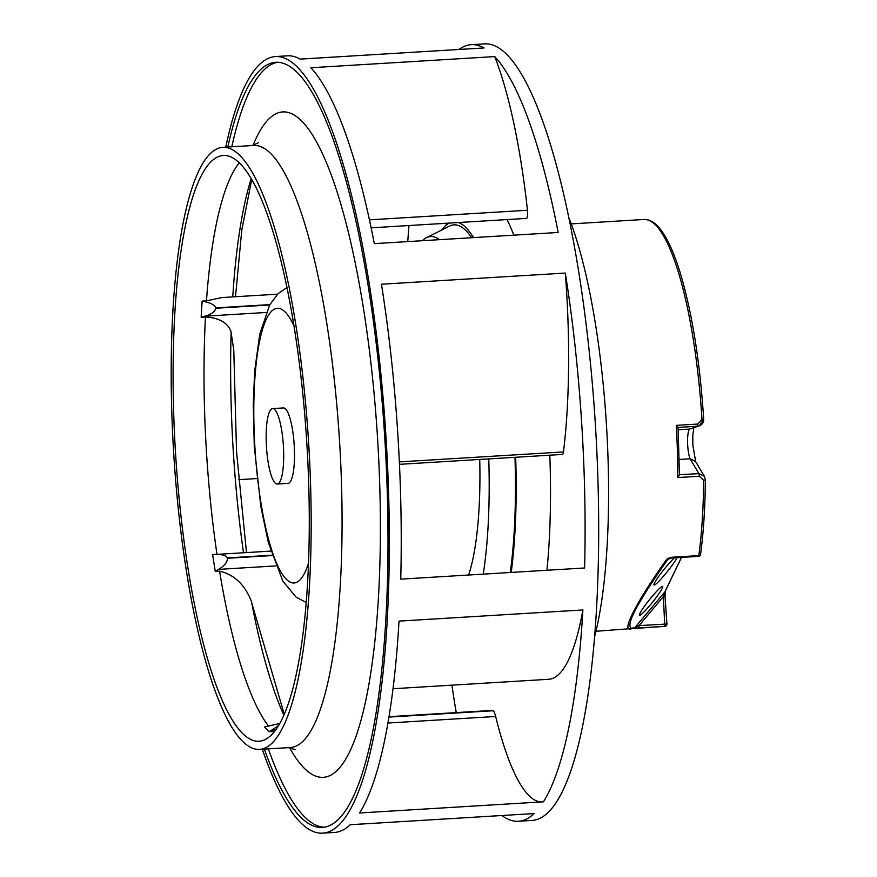 <?xml version="1.0" encoding="UTF-8"?>
<svg xmlns="http://www.w3.org/2000/svg" width="877" height="877" viewBox="0 0 877 877"><rect width="100%" height="100%" fill="white"/><g stroke="black" fill="none" stroke-linecap="round" stroke-linejoin="round"><path stroke-width="1.32" d="M594.453 637.349A254.527 57.104 -93.5 0 0 568.998 218.044M277.209 484.038L288.018 483.38A37.788 8.474 -93.5 0 0 288.303 483.348A37.788 8.474 -93.5 0 0 294.157 444.518A37.788 8.474 -93.5 0 0 283.446 407.937L272.637 408.594A37.788 8.474 86.5 0 1 283.348 445.176A37.788 8.474 86.5 0 1 277.494 484.005A37.788 8.474 86.5 0 1 277.209 484.038A37.788 8.474 86.5 0 1 266.498 447.456A37.788 8.474 86.5 0 1 272.352 408.638A37.788 8.474 86.5 0 1 272.637 408.594M264.361 749.111A383.282 85.979 -93.5 0 0 322.265 827.428A383.282 85.979 -93.5 0 0 325.104 827.044A383.282 85.979 -93.5 0 0 384.477 433.304A383.282 85.979 -93.5 0 0 275.827 62.278A383.282 85.979 -93.5 0 0 272.988 62.662A383.282 85.979 -93.5 0 0 227.812 147.029M324.26 827.208A383.282 85.979 86.5 0 1 268.34 748.87M231.802 146.788A383.282 85.979 86.5 0 1 276.979 62.42A383.282 85.979 86.5 0 1 277.823 62.256M253.014 145.407A333.337 74.775 86.5 0 1 280.377 112.223A333.337 74.775 86.5 0 1 376.957 429.05A333.337 74.775 86.5 0 1 325.696 777A333.337 74.775 86.5 0 1 289.563 747.664M292.578 747.237A301.6 67.661 86.5 0 1 290.353 747.533L259.46 749.407A301.6 67.661 86.5 0 1 173.964 457.454A301.6 67.661 86.5 0 1 220.686 147.621A301.6 67.661 -93.5 0 1 222.922 147.325L253.804 145.45A301.6 67.661 -93.5 0 1 339.3 437.404A301.6 67.661 -93.5 0 1 292.578 747.237M259.46 749.407A301.6 67.661 86.5 0 0 261.697 749.111A301.6 67.661 -93.5 0 0 308.408 439.278A301.6 67.661 -93.5 0 0 222.922 147.325M261.138 740.955A293.422 65.83 86.5 0 1 258.967 741.251A293.422 65.83 86.5 0 1 175.795 457.213A293.422 65.83 86.5 0 1 221.245 155.777A293.422 65.83 -93.5 0 1 223.416 155.481A293.422 65.83 -93.5 0 1 306.588 439.52A293.422 65.83 -93.5 0 1 261.138 740.955M214.021 554.549L216.992 554.374A293.422 65.83 86.5 0 1 205.47 316.992C219.25 317.803 227.812 322.769 231.144 331.901A312.059 70.007 86.5 0 0 243.477 552.762M275.762 565.917L218.516 569.392C224.512 565.797 227.472 562.102 227.384 558.287A288.982 64.832 -93.5 0 1 227.329 557.915C225.696 555.042 220.807 553.946 212.662 554.637A293.422 65.83 -93.5 0 0 215.271 571.431L219.59 571.168C234.181 574.545 244.793 584.619 251.447 601.392A312.059 70.007 86.5 0 0 283.808 715.095M268.263 725.739A293.422 65.83 86.5 0 1 219.59 571.168M279.357 724.051L279.204 723.733A288.982 64.832 -93.5 0 1 279.116 723.635L264.668 726.923A293.422 65.83 -93.5 0 0 268.921 731.714L274.348 731.561M273.909 732.109A293.422 65.83 86.5 0 1 273.24 731.451M266.115 312.475L204.747 316.202C211.346 314.415 215.008 311.763 215.731 308.244A288.982 64.832 -93.5 0 1 215.753 307.893C214.766 304.856 210.228 302.587 202.148 301.096L206.468 300.833A293.422 65.83 86.5 0 1 239.355 162.749M202.148 301.096A293.422 65.83 -93.5 0 0 201.14 317.255L205.47 316.992M232.756 296.897A312.059 70.007 86.5 0 1 251.239 178.437M206.468 300.833L221.936 297.555L277.56 294.179M399.353 461.894L563.483 451.929A251.896 56.512 -93.5 0 0 565.314 273.065A389.015 87.272 86.5 0 1 584.608 567.978L400.745 579.138A389.015 87.272 -93.5 0 0 381.451 284.225L565.314 273.065M563.483 451.929A6.665 1.491 86.5 0 1 562.475 454.429L399.463 464.328M494.694 56.588L310.831 67.748A389.015 87.272 -93.5 0 1 374.315 243.631L558.178 232.471A389.015 87.272 86.5 0 0 494.694 56.588A251.896 56.512 -93.5 0 1 527.461 210.261A6.665 1.491 86.5 0 1 526.496 218.395L371.135 227.834M459.011 49.463A389.015 87.272 86.5 0 1 468.417 45.056A389.015 87.272 86.5 0 1 471.289 44.672A389.015 87.272 86.5 0 1 484.06 47.95L300.197 59.11A389.015 87.272 -93.5 0 0 287.426 55.832L275.477 56.556A389.015 87.272 86.5 0 1 385.748 433.128A389.015 87.272 86.5 0 1 325.499 832.766A389.015 87.272 86.5 0 1 322.615 833.15A389.015 87.272 86.5 0 1 262.3 749.232M392.995 688.741L548.607 679.291A251.896 56.512 -93.5 0 0 582.876 609.953A389.015 87.272 86.5 0 1 543.455 801.819L359.592 812.979A389.015 87.272 -93.5 0 0 399.013 621.113L582.876 609.953M541.175 801.962A237.185 53.212 86.5 0 1 495.669 716.487L387.897 723.032M388.971 716.684L492.808 710.381A6.665 1.491 86.5 0 1 493.247 710.633A288.982 64.832 -93.5 0 0 493.345 710.743A17.781 3.99 86.5 0 1 495.669 716.487M322.615 833.15L334.565 832.426A389.015 87.272 -93.5 0 0 337.448 832.032A389.015 87.272 -93.5 0 0 350.296 824.72L534.159 813.56A389.015 87.272 86.5 0 1 521.3 820.872A389.015 87.272 86.5 0 1 518.428 821.267A389.015 87.272 86.5 0 1 501.885 815.522M456.237 712.606A237.185 53.212 86.5 0 1 451.94 685.156M407.761 241.603A389.015 87.272 86.5 0 1 409 225.532M546.941 570.269A239.903 53.815 -93.5 0 0 549.824 455.207M513.845 235.157A239.903 53.815 -93.5 0 0 507.038 219.579M441.679 230.048A213.286 47.851 86.5 0 1 443.97 227.231A213.286 47.851 86.5 0 1 449.167 223.098M458.518 222.528A213.286 47.851 86.5 0 1 473.492 237.612M515.665 457.279A213.286 47.851 86.5 0 1 511.192 572.44M471.651 237.722A210.206 47.161 -93.5 0 0 452.411 225.071A210.206 47.161 -93.5 0 0 449.517 226.102L426.452 237.711A199.967 44.859 86.5 0 1 429.215 236.735A199.967 44.859 86.5 0 1 439.454 239.673M510.271 572.495A210.206 47.161 -93.5 0 0 514.974 457.312M422.374 240.715A199.967 44.859 86.5 0 1 426.452 237.711M488.763 458.912A199.967 44.859 86.5 0 1 483.227 574.128M468.592 575.027A160.052 35.902 -93.5 0 0 479.73 459.46M518.428 821.267L531.966 820.444A389.015 87.272 -93.5 0 0 534.849 820.05A389.015 87.272 -93.5 0 0 595.11 420.423A389.015 87.272 -93.5 0 0 484.838 43.85L471.289 44.672M225.762 147.15A389.015 87.272 86.5 0 1 272.604 56.95A389.015 87.272 86.5 0 1 275.477 56.556M238.566 479.675L257.005 478.557M284.214 714.174L251.71 602.762M246.492 552.576L236.538 451.655L233.775 349.978L231.122 332.657M275.652 729.85L271.837 730.081L278.415 725.652M271.837 730.081L268.921 731.714M204.747 316.202L201.14 317.255M270.741 551.107L212.662 554.637M218.516 569.392L215.271 571.431M630.848 629.149L629.785 629.105C622.155 629.335 638.357 599.32 666.103 560.14C666.98 558.605 669.173 557.629 672.681 557.191L672.352 557.969C672.955 557.498 668.427 558.802 667.638 559.745L667.89 559.515M665.183 591.361L665.051 596.656L663.33 596.656L664.876 591.854L634.827 627.702L633.205 628.535L664.832 626.364L638.686 627.954L639.048 625.63L634.827 627.702L631.363 628.261C625.465 625.301 637.469 602.554 667.375 560.041L666.103 560.14M674.479 557.838A18.56 1.984 128.8 0 0 663.187 570.467A18.56 1.984 128.8 0 0 654.428 583.183A18.56 1.984 128.8 0 0 654.012 585.014A18.56 1.984 128.8 0 0 664.689 574.841A18.56 1.984 128.8 0 0 676.88 557.925A18.56 1.984 128.8 0 0 676.989 557.684M639.848 613.483A18.56 1.984 128.8 0 0 639.432 615.314A18.56 1.984 128.8 0 0 650.109 605.152A18.56 1.984 128.8 0 0 662.299 588.226A18.56 1.984 128.8 0 0 662.716 586.395A18.56 1.984 128.8 0 0 652.039 596.568A18.56 1.984 128.8 0 0 639.848 613.483M666.915 624.018A2.225 2.225 0 0 1 664.832 626.364L663.33 596.656L639.048 625.63L666.86 624.007M681.44 557.41L664.876 591.854A2.225 2.006 25.7 0 0 665.161 591.427L681.528 557.41M633.863 628.414L638.686 627.954M678.085 427.439L679.445 474.895L677.735 477.559L699.364 476.244L703.661 480.333A204.067 45.779 -93.5 0 1 698.826 555.601L672.681 557.191M571.234 223.898L643.981 219.48A204.067 45.779 -93.5 0 1 701.973 419.283L697.917 424.04L676.299 425.356L678.118 427.428L697.588 426.244L697.917 424.04M699.364 476.244L698.914 473.624L704.352 476.244L705.305 479.587A2.225 0.636 -179.5 0 1 705.371 479.73A2.225 0.636 -179.5 0 1 703.661 480.333M704.483 476.452L695.472 461.379L690.056 458.792L698.914 473.624L679.39 474.687M678.261 429.752L689.585 429.061A16.674 3.738 86.5 0 0 687.568 442.172A16.674 3.738 86.5 0 0 688.796 454.187A16.674 3.738 86.5 0 0 690.056 458.792L679.302 459.449M701.973 419.283L703.694 419.184L699.309 425.893L689.585 429.061L699.309 425.893M308.463 563.341A137.601 30.87 86.5 0 1 295.089 582.865A137.601 30.87 86.5 0 1 255.218 452.083A137.601 30.87 86.5 0 1 276.376 308.452A137.601 30.87 86.5 0 1 294.069 326.101M215.753 307.893L269.842 304.604M269.634 304.977L215.731 308.244M272.122 555.569L227.384 558.287M227.329 557.915L272.002 555.196M493.345 710.743L388.917 717.079M388.928 716.969L493.247 710.633M369.436 219.853L527.461 210.261M629.785 629.105L631.363 628.261M677.735 477.559A204.067 45.779 -93.5 0 0 676.299 425.356M672.352 557.969L698.498 556.38L698.826 555.601A2.225 1.436 -172.3 0 0 700.57 554.461C703.518 532.394 705.119 507.476 705.371 479.73L704.352 476.244M700.526 554.034A2.225 1.436 -172.3 0 1 700.57 554.461A2.225 2.225 0 0 1 698.498 556.38M287.031 287.513L278.162 293.587L269.754 304.768L259.745 334.159L254.659 371.245L253.245 404.198L254.275 446.152L260.787 506.27L268.274 542.282L282.909 581.221L296.141 597.171L306.15 602.488M251.842 145.692L258.605 142.633M295.461 749.747L288.215 747.511M443.97 227.231L447.676 223.186M235.496 296.733L241.767 230.234L251.754 179.303M277.856 723.426L279.774 723.317M665.051 596.667L666.915 623.996M633.907 628.392L595.954 631.276M699.057 425.981C702.148 424.797 703.694 422.528 703.694 419.184C699.879 361.039 692.019 312.135 680.103 272.484C674.227 253.431 667.879 239.333 661.083 230.191C655.777 222.911 650.076 219.349 643.981 219.48M693.762 427.844L692.775 435.617L692.863 445.198L695.691 461.751"/></g></svg>
